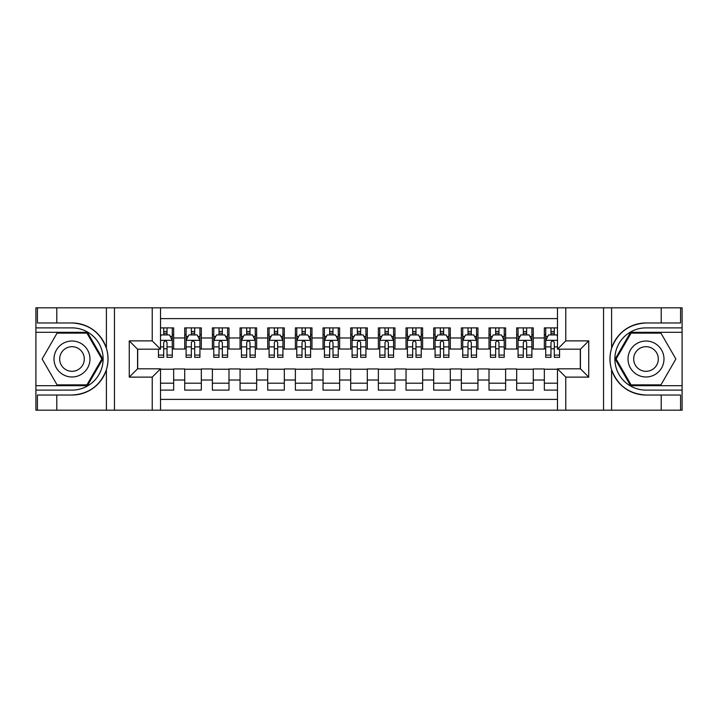 <?xml version="1.0" encoding="UTF-8"?>
<svg xmlns="http://www.w3.org/2000/svg" width="718" height="718" viewBox="0 0 718 718"><rect width="100%" height="100%" fill="white"/><g stroke="black" fill="none" stroke-linecap="round" stroke-linejoin="round"><path stroke-width="1.08" d="M160.518 410.175L557.482 410.175L557.482 368.819L580.44 368.819L580.44 349.181L557.482 349.181L557.482 307.825L160.518 307.825L160.518 349.181L137.56 349.181L137.56 368.819L160.518 368.819L160.518 410.175L56.785 410.175L56.785 395.035L71.997 395.035C88.933 394.011 100.403 385.566 106.408 369.698C108.517 362.572 108.517 355.437 106.408 348.302C100.403 332.434 88.933 323.989 71.997 322.965L56.785 322.965L56.785 307.825L35.9 307.825L35.9 385.692L87.408 385.692L102.827 359L87.408 332.308L35.9 332.308M557.482 327.884L544.343 327.884L544.343 337.981L533.277 337.981L533.277 349.038L544.343 349.038L544.343 337.981M533.277 337.981L533.277 327.884L516.673 327.884L516.673 337.981L505.616 337.981L505.616 349.038L516.673 349.038L516.673 337.981M505.616 337.981L505.616 327.884L489.012 327.884L489.012 337.981L477.946 337.981L477.946 349.038L489.012 349.038L489.012 337.981M477.946 337.981L477.946 327.884L461.351 327.884L461.351 337.981L450.285 337.981L450.285 349.038L461.351 349.038L461.351 337.981M450.285 337.981L450.285 327.884L433.69 327.884L433.69 337.981L422.624 337.981L422.624 349.038L433.69 349.038L433.69 337.981M422.624 337.981L422.624 327.884L406.029 327.884L406.029 337.981L394.963 337.981L394.963 349.038L406.029 349.038L406.029 337.981M394.963 337.981L394.963 327.884L378.368 327.884L378.368 337.981L367.302 337.981L367.302 349.038L378.368 349.038L378.368 337.981M367.302 337.981L367.302 327.884L350.698 327.884L350.698 337.981L339.632 337.981L339.632 349.038L350.698 349.038L350.698 337.981M339.632 337.981L339.632 327.884L323.037 327.884L323.037 337.981L311.971 337.981L311.971 349.038L323.037 349.038L323.037 337.981M311.971 337.981L311.971 327.884L295.376 327.884L295.376 337.981L284.31 337.981L284.31 349.038L295.376 349.038L295.376 337.981M284.31 337.981L284.31 327.884L267.715 327.884L267.715 337.981L256.649 337.981L256.649 349.038L267.715 349.038L267.715 337.981M256.649 337.981L256.649 327.884L240.054 327.884L240.054 337.981L228.988 337.981L228.988 349.038L240.054 349.038L240.054 337.981M228.988 337.981L228.988 327.884L212.384 327.884L212.384 337.981L201.327 337.981L201.327 349.038L212.384 349.038L212.384 337.981M201.327 337.981L201.327 327.884L184.723 327.884L184.723 349.038L173.657 349.038L173.657 327.884L160.518 327.884M160.518 390.116L173.657 390.116L173.657 368.962L184.723 368.962L184.723 390.116L201.327 390.116L201.327 368.962L212.384 368.962L212.384 380.019L201.327 380.019M212.384 380.019L212.384 390.116L228.988 390.116L228.988 368.962L240.054 368.962L240.054 380.019L228.988 380.019M240.054 380.019L240.054 390.116L256.649 390.116L256.649 368.962L267.715 368.962L267.715 380.019L256.649 380.019M267.715 380.019L267.715 390.116L284.31 390.116L284.31 368.962L295.376 368.962L295.376 380.019L284.31 380.019M295.376 380.019L295.376 390.116L311.971 390.116L311.971 368.962L323.037 368.962L323.037 380.019L311.971 380.019M323.037 380.019L323.037 390.116L339.632 390.116L339.632 368.962L350.698 368.962L350.698 380.019L339.632 380.019M350.698 380.019L350.698 390.116L367.302 390.116L367.302 368.962L378.368 368.962L378.368 380.019L367.302 380.019M378.368 380.019L378.368 390.116L394.963 390.116L394.963 368.962L406.029 368.962L406.029 380.019L394.963 380.019M406.029 380.019L406.029 390.116L422.624 390.116L422.624 368.962L433.69 368.962L433.69 380.019L422.624 380.019M433.69 380.019L433.69 390.116L450.285 390.116L450.285 368.962L461.351 368.962L461.351 380.019L450.285 380.019M461.351 380.019L461.351 390.116L477.946 390.116L477.946 368.962L489.012 368.962L489.012 380.019L477.946 380.019M489.012 380.019L489.012 390.116L505.616 390.116L505.616 368.962L516.673 368.962L516.673 380.019L505.616 380.019M516.673 380.019L516.673 390.116L533.277 390.116L533.277 368.962L544.343 368.962L544.343 380.019L533.277 380.019M557.482 318.613L160.518 318.613M160.518 399.387L557.482 399.387M544.343 380.019L544.343 390.116L557.482 390.116M137.694 349.181L137.694 368.819M580.306 368.819L580.306 349.181M163.704 334.794L167.025 334.794M172.275 334.794L173.657 334.794M163.704 348.769L167.025 348.769M172.275 348.769L173.657 348.769M160.518 369.231L173.657 369.231M160.518 383.206L173.657 383.206M184.723 348.769L186.106 348.769M191.365 348.769L194.686 348.769M199.936 348.769L201.327 348.769M184.723 334.794L186.106 334.794M191.365 334.794L194.686 334.794M199.936 334.794L201.327 334.794M184.723 369.231L201.327 369.231M184.723 383.206L201.327 383.206M212.384 369.231L228.988 369.231M212.384 383.206L228.988 383.206M212.384 334.794L213.767 334.794M219.026 334.794L222.347 334.794M227.606 334.794L228.988 334.794M212.384 348.769L213.767 348.769M219.026 348.769L222.347 348.769M227.606 348.769L228.988 348.769M240.054 369.231L256.649 369.231M240.054 383.206L256.649 383.206M240.054 334.794L241.436 334.794M246.687 334.794L250.008 334.794M255.267 334.794L256.649 334.794M240.054 348.769L241.436 348.769M246.687 348.769L250.008 348.769M255.267 348.769L256.649 348.769M267.715 369.231L284.31 369.231M267.715 383.206L284.31 383.206M267.715 334.794L269.097 334.794M274.348 334.794L277.669 334.794M282.928 334.794L284.31 334.794M267.715 348.769L269.097 348.769M274.348 348.769L277.669 348.769M282.928 348.769L284.31 348.769M295.376 369.231L311.971 369.231M295.376 383.206L311.971 383.206M295.376 334.794L296.758 334.794M302.018 334.794L305.338 334.794M310.589 334.794L311.971 334.794M295.376 348.769L296.758 348.769M302.018 348.769L305.338 348.769M310.589 348.769L311.971 348.769M323.037 369.231L339.632 369.231M323.037 383.206L339.632 383.206M323.037 334.794L324.419 334.794M329.679 334.794L332.999 334.794M338.25 334.794L339.632 334.794M323.037 348.769L324.419 348.769M329.679 348.769L332.999 348.769M338.25 348.769L339.632 348.769M350.698 369.231L367.302 369.231M350.698 383.206L367.302 383.206M350.698 334.794L352.08 334.794M357.34 334.794L360.66 334.794M365.92 334.794L367.302 334.794M350.698 348.769L352.08 348.769M357.34 348.769L360.66 348.769M365.92 348.769L367.302 348.769M378.368 369.231L394.963 369.231M378.368 383.206L394.963 383.206M378.368 334.794L379.75 334.794M385.001 334.794L388.321 334.794M393.581 334.794L394.963 334.794M378.368 348.769L379.75 348.769M385.001 348.769L388.321 348.769M393.581 348.769L394.963 348.769M406.029 369.231L422.624 369.231M406.029 383.206L422.624 383.206M406.029 334.794L407.411 334.794M412.662 334.794L415.982 334.794M421.242 334.794L422.624 334.794M406.029 348.769L407.411 348.769M412.662 348.769L415.982 348.769M421.242 348.769L422.624 348.769M433.69 369.231L450.285 369.231M433.69 383.206L450.285 383.206M433.69 334.794L435.072 334.794M440.331 334.794L443.652 334.794M448.903 334.794L450.285 334.794M433.69 348.769L435.072 348.769M440.331 348.769L443.652 348.769M448.903 348.769L450.285 348.769M461.351 369.231L477.946 369.231M461.351 383.206L477.946 383.206M461.351 334.794L462.733 334.794M467.992 334.794L471.313 334.794M476.564 334.794L477.946 334.794M461.351 348.769L462.733 348.769M467.992 348.769L471.313 348.769M476.564 348.769L477.946 348.769M489.012 369.231L505.616 369.231M489.012 383.206L505.616 383.206M489.012 334.794L490.394 334.794M495.653 334.794L498.974 334.794M504.233 334.794L505.616 334.794M489.012 348.769L490.394 348.769M495.653 348.769L498.974 348.769M504.233 348.769L505.616 348.769M516.673 369.231L533.277 369.231M516.673 383.206L533.277 383.206M516.673 334.794L518.064 334.794M523.314 334.794L526.635 334.794M531.894 334.794L533.277 334.794M516.673 348.769L518.064 348.769M523.314 348.769L526.635 348.769M531.894 348.769L533.277 348.769M544.343 369.231L557.482 369.231M544.343 383.206L557.482 383.206M544.343 334.794L545.725 334.794M550.975 334.794L554.296 334.794M544.343 348.769L545.725 348.769M550.975 348.769L554.296 348.769M167.025 331.474L163.704 331.474M158.445 355.087L158.445 357.34L163.704 357.34L163.704 355.087L158.445 355.087L158.445 349.181M170.274 336.455L172.275 336.455L172.275 357.34L167.025 357.34L167.025 342.54C165.912 340.413 164.808 340.413 163.704 342.54L163.704 355.087M172.275 336.455L172.275 327.884M172.275 340.467L169.511 334.929L161.209 334.929L160.518 336.32M163.704 334.929L163.704 327.884M167.025 327.884L167.025 334.929M80.99 343.428A17.977 17.977 0 0 0 56.426 350.007A17.977 17.977 0 0 0 63.013 374.572A17.977 17.977 0 0 0 87.569 367.993A17.977 17.977 0 0 0 80.99 343.428M78.154 348.338A12.314 12.314 0 0 0 61.335 352.843A12.314 12.314 0 0 0 65.841 369.662A12.314 12.314 0 0 0 82.66 365.157A12.314 12.314 0 0 0 78.154 348.338M86.932 384.866L57.063 384.866L42.138 359L57.063 333.134L86.932 333.134L101.866 359L86.932 384.866M654.987 343.428A17.977 17.977 0 0 0 630.431 350.007A17.977 17.977 0 0 0 637.01 374.572A17.977 17.977 0 0 0 661.574 367.993A17.977 17.977 0 0 0 654.987 343.428M652.159 348.338A12.314 12.314 0 0 0 635.34 352.843A12.314 12.314 0 0 0 639.846 369.662A12.314 12.314 0 0 0 656.665 365.157A12.314 12.314 0 0 0 652.159 348.338M660.937 384.866L631.068 384.866L616.134 359L631.068 333.134L660.937 333.134L675.862 359L660.937 384.866M152.225 410.175L152.225 377.121L129.258 377.121L129.258 340.879L152.225 340.879L152.225 307.825L114.458 307.825L114.458 410.175M106.408 348.302L106.408 307.825L56.785 307.825M56.785 410.175L35.9 410.175L35.9 385.692M35.9 390.116L71.997 390.116A31.116 31.116 0 0 0 103.123 359A31.116 31.116 0 0 0 71.997 327.884L35.9 327.884M71.997 395.035A36.035 36.035 0 0 0 108.032 359A36.035 36.035 0 0 0 71.997 322.965M106.408 307.825L114.458 307.825M152.225 307.825L160.518 307.825M56.785 395.035L37.426 395.035L37.426 410.175M56.785 322.965L37.426 322.965L37.426 307.825M152.225 377.121L160.518 368.819M129.258 377.121L137.56 368.819M129.258 340.879L137.56 349.181M152.225 340.879L160.518 349.181M557.482 307.825L661.215 307.825L661.215 322.965L646.003 322.965C629.067 323.989 617.597 332.434 611.592 348.302C609.483 355.428 609.483 362.563 611.592 369.698C617.597 385.566 629.067 394.011 646.003 395.035L661.215 395.035L661.215 410.175L682.1 410.175L682.1 332.308L630.592 332.308L615.173 359L630.592 385.692L682.1 385.692M565.775 307.825L565.775 340.879L588.742 340.879L588.742 377.121L565.775 377.121L565.775 410.175L603.542 410.175L603.542 307.825M611.592 369.698L611.592 410.175L661.215 410.175M661.215 307.825L682.1 307.825L682.1 332.308M682.1 327.884L646.003 327.884A31.116 31.116 0 0 0 614.877 359A31.116 31.116 0 0 0 646.003 390.116L682.1 390.116M646.003 322.965A36.035 36.035 0 0 0 609.968 359A36.035 36.035 0 0 0 646.003 395.035M611.592 410.175L603.542 410.175M565.775 410.175L557.482 410.175M661.215 322.965L680.574 322.965L680.574 307.825M661.215 395.035L680.574 395.035L680.574 410.175M565.775 340.879L557.482 349.181M588.742 340.879L580.44 349.181M588.742 377.121L580.44 368.819M565.775 377.121L557.482 368.819M194.686 331.474L191.365 331.474M199.936 355.087L194.686 355.087L194.686 357.34L199.936 357.34L199.936 340.467L197.172 334.929L188.879 334.929L186.106 340.467L186.106 357.34L191.365 357.34L191.365 355.087L186.106 355.087M186.106 340.467L186.106 327.884M199.936 340.467L199.936 327.884M191.365 334.929L191.365 327.884M194.686 327.884L194.686 334.929M194.686 355.087L194.686 342.54C193.582 340.413 192.469 340.413 191.365 342.54L191.365 355.087M222.347 331.474L219.026 331.474M227.606 355.087L222.347 355.087L222.347 357.34L227.606 357.34L227.606 340.467L224.833 334.929L216.54 334.929L213.767 340.467L213.767 357.34L219.026 357.34L219.026 355.087L213.767 355.087M213.767 340.467L213.767 327.884M227.606 340.467L227.606 327.884M219.026 334.929L219.026 327.884M222.347 327.884L222.347 334.929M222.347 355.087L222.347 342.54C221.243 340.413 220.139 340.413 219.026 342.54L219.026 355.087M250.008 331.474L246.687 331.474M255.267 355.087L250.008 355.087L250.008 357.34L255.267 357.34L255.267 340.467L252.503 334.929L244.201 334.929L241.436 340.467L241.436 357.34L246.687 357.34L246.687 355.087L241.436 355.087M241.436 340.467L241.436 327.884M255.267 340.467L255.267 327.884M246.687 334.929L246.687 327.884M250.008 327.884L250.008 334.929M250.008 355.087L250.008 342.54C248.904 340.413 247.8 340.413 246.687 342.54L246.687 355.087M277.669 331.474L274.348 331.474M282.928 355.087L277.669 355.087L277.669 357.34L282.928 357.34L282.928 340.467L280.164 334.929L271.862 334.929L269.097 340.467L269.097 357.34L274.348 357.34L274.348 355.087L269.097 355.087M269.097 340.467L269.097 327.884M282.928 340.467L282.928 327.884M274.348 334.929L274.348 327.884M277.669 327.884L277.669 334.929M277.669 355.087L277.669 342.54C276.565 340.413 275.461 340.413 274.348 342.54L274.348 355.087M305.338 331.474L302.018 331.474M310.589 355.087L305.338 355.087L305.338 357.34L310.589 357.34L310.589 340.467L307.825 334.929L299.523 334.929L296.758 340.467L296.758 357.34L302.018 357.34L302.018 355.087L296.758 355.087M296.758 340.467L296.758 327.884M310.589 340.467L310.589 327.884M302.018 334.929L302.018 327.884M305.338 327.884L305.338 334.929M305.338 355.087L305.338 342.54C304.226 340.413 303.122 340.413 302.018 342.54L302.018 355.087M332.999 331.474L329.679 331.474M338.25 355.087L332.999 355.087L332.999 357.34L338.25 357.34L338.25 340.467L335.486 334.929L327.184 334.929L324.419 340.467L324.419 357.34L329.679 357.34L329.679 355.087L324.419 355.087M324.419 340.467L324.419 327.884M338.25 340.467L338.25 327.884M329.679 334.929L329.679 327.884M332.999 327.884L332.999 334.929M332.999 355.087L332.999 342.54C331.895 340.413 330.783 340.413 329.679 342.54L329.679 355.087M360.66 331.474L357.34 331.474M365.92 355.087L360.66 355.087L360.66 357.34L365.92 357.34L365.92 340.467L363.146 334.929L354.854 334.929L352.08 340.467L352.08 357.34L357.34 357.34L357.34 355.087L352.08 355.087M352.08 340.467L352.08 327.884M365.92 340.467L365.92 327.884M357.34 334.929L357.34 327.884M360.66 327.884L360.66 334.929M360.66 355.087L360.66 342.54C359.556 340.413 358.453 340.413 357.34 342.54L357.34 355.087M388.321 331.474L385.001 331.474M393.581 355.087L388.321 355.087L388.321 357.34L393.581 357.34L393.581 340.467L390.816 334.929L382.514 334.929L379.75 340.467L379.75 357.34L385.001 357.34L385.001 355.087L379.75 355.087M379.75 340.467L379.75 327.884M393.581 340.467L393.581 327.884M385.001 334.929L385.001 327.884M388.321 327.884L388.321 334.929M388.321 355.087L388.321 342.54C387.217 340.413 386.113 340.413 385.001 342.54L385.001 355.087M415.982 331.474L412.662 331.474M421.242 355.087L415.982 355.087L415.982 357.34L421.242 357.34L421.242 340.467L418.477 334.929L410.175 334.929L407.411 340.467L407.411 357.34L412.662 357.34L412.662 355.087L407.411 355.087M407.411 340.467L407.411 327.884M421.242 340.467L421.242 327.884M412.662 334.929L412.662 327.884M415.982 327.884L415.982 334.929M415.982 355.087L415.982 342.54C414.878 340.413 413.774 340.413 412.662 342.54L412.662 355.087M443.652 331.474L440.331 331.474M448.903 355.087L443.652 355.087L443.652 357.34L448.903 357.34L448.903 340.467L446.138 334.929L437.836 334.929L435.072 340.467L435.072 357.34L440.331 357.34L440.331 355.087L435.072 355.087M435.072 340.467L435.072 327.884M448.903 340.467L448.903 327.884M440.331 334.929L440.331 327.884M443.652 327.884L443.652 334.929M443.652 355.087L443.652 342.54C442.539 340.413 441.435 340.413 440.331 342.54L440.331 355.087M471.313 331.474L467.992 331.474M476.564 355.087L471.313 355.087L471.313 357.34L476.564 357.34L476.564 340.467L473.799 334.929L465.497 334.929L462.733 340.467L462.733 357.34L467.992 357.34L467.992 355.087L462.733 355.087M462.733 340.467L462.733 327.884M476.564 340.467L476.564 327.884M467.992 334.929L467.992 327.884M471.313 327.884L471.313 334.929M471.313 355.087L471.313 342.54C470.209 340.413 469.096 340.413 467.992 342.54L467.992 355.087M498.974 331.474L495.653 331.474M504.233 355.087L498.974 355.087L498.974 357.34L504.233 357.34L504.233 340.467L501.46 334.929L493.167 334.929L490.394 340.467L490.394 357.34L495.653 357.34L495.653 355.087L490.394 355.087M490.394 340.467L490.394 327.884M504.233 340.467L504.233 327.884M495.653 334.929L495.653 327.884M498.974 327.884L498.974 334.929M498.974 355.087L498.974 342.54C497.87 340.413 496.757 340.413 495.653 342.54L495.653 355.087M526.635 331.474L523.314 331.474M531.894 355.087L526.635 355.087L526.635 357.34L531.894 357.34L531.894 340.467L529.121 334.929L520.828 334.929L518.064 340.467L518.064 357.34L523.314 357.34L523.314 355.087L518.064 355.087M518.064 340.467L518.064 327.884M531.894 340.467L531.894 327.884M523.314 334.929L523.314 327.884M526.635 327.884L526.635 334.929M526.635 355.087L526.635 342.54C525.531 340.413 524.427 340.413 523.314 342.54L523.314 355.087M554.296 331.474L550.975 331.474M557.482 336.32L556.791 334.929L548.489 334.929L545.725 340.467L545.725 357.34L550.975 357.34L550.975 355.087L545.725 355.087M545.725 340.467L545.725 327.884M559.555 349.181L559.555 357.34L554.296 357.34L554.296 342.54C553.192 340.413 552.088 340.413 550.975 342.54L550.975 355.087M550.975 334.929L550.975 327.884M554.296 327.884L554.296 334.929M184.723 380.019L173.657 380.019M184.723 337.981L173.657 337.981M172.212 340.332L160.518 340.332M172.275 355.087L167.025 355.087M163.704 346.875L160.518 346.875M172.275 346.875L167.025 346.875M167.025 333.233L163.704 333.233M106.408 410.175L106.408 369.698M611.592 307.825L611.592 348.302M199.873 340.332L186.177 340.332M186.106 336.455L188.116 336.455M197.935 336.455L199.936 336.455M191.365 346.875L186.106 346.875M199.936 346.875L194.686 346.875M194.686 333.233L191.365 333.233M227.534 340.332L213.838 340.332M213.767 336.455L215.777 336.455M225.596 336.455L227.606 336.455M219.026 346.875L213.767 346.875M227.606 346.875L222.347 346.875M222.347 333.233L219.026 333.233M255.195 340.332L241.499 340.332M241.436 336.455L243.438 336.455M253.257 336.455L255.267 336.455M246.687 346.875L241.436 346.875M255.267 346.875L250.008 346.875M250.008 333.233L246.687 333.233M282.856 340.332L269.169 340.332M269.097 336.455L271.099 336.455M280.926 336.455L282.928 336.455M274.348 346.875L269.097 346.875M282.928 346.875L277.669 346.875M277.669 333.233L274.348 333.233M310.517 340.332L296.83 340.332M296.758 336.455L298.76 336.455M308.587 336.455L310.589 336.455M302.018 346.875L296.758 346.875M310.589 346.875L305.338 346.875M305.338 333.233L302.018 333.233M338.187 340.332L324.491 340.332M324.419 336.455L326.43 336.455M336.248 336.455L338.25 336.455M329.679 346.875L324.419 346.875M338.25 346.875L332.999 346.875M332.999 333.233L329.679 333.233M365.848 340.332L352.152 340.332M352.08 336.455L354.091 336.455M363.909 336.455L365.92 336.455M357.34 346.875L352.08 346.875M365.92 346.875L360.66 346.875M360.66 333.233L357.34 333.233M393.509 340.332L379.813 340.332M379.75 336.455L381.752 336.455M391.57 336.455L393.581 336.455M385.001 346.875L379.75 346.875M393.581 346.875L388.321 346.875M388.321 333.233L385.001 333.233M421.17 340.332L407.483 340.332M407.411 336.455L409.413 336.455M419.24 336.455L421.242 336.455M412.662 346.875L407.411 346.875M421.242 346.875L415.982 346.875M415.982 333.233L412.662 333.233M448.831 340.332L435.144 340.332M435.072 336.455L437.074 336.455M446.901 336.455L448.903 336.455M440.331 346.875L435.072 346.875M448.903 346.875L443.652 346.875M443.652 333.233L440.331 333.233M476.501 340.332L462.805 340.332M462.733 336.455L464.743 336.455M474.562 336.455L476.564 336.455M467.992 346.875L462.733 346.875M476.564 346.875L471.313 346.875M471.313 333.233L467.992 333.233M504.162 340.332L490.466 340.332M490.394 336.455L492.404 336.455M502.223 336.455L504.233 336.455M495.653 346.875L490.394 346.875M504.233 346.875L498.974 346.875M498.974 333.233L495.653 333.233M531.823 340.332L518.127 340.332M518.064 336.455L520.065 336.455M529.884 336.455L531.894 336.455M523.314 346.875L518.064 346.875M531.894 346.875L526.635 346.875M526.635 333.233L523.314 333.233M557.482 340.332L545.797 340.332M545.725 336.455L547.726 336.455M559.555 355.087L554.296 355.087M550.975 346.875L545.725 346.875M557.482 346.875L554.296 346.875M554.296 333.233L550.975 333.233"/></g></svg>
